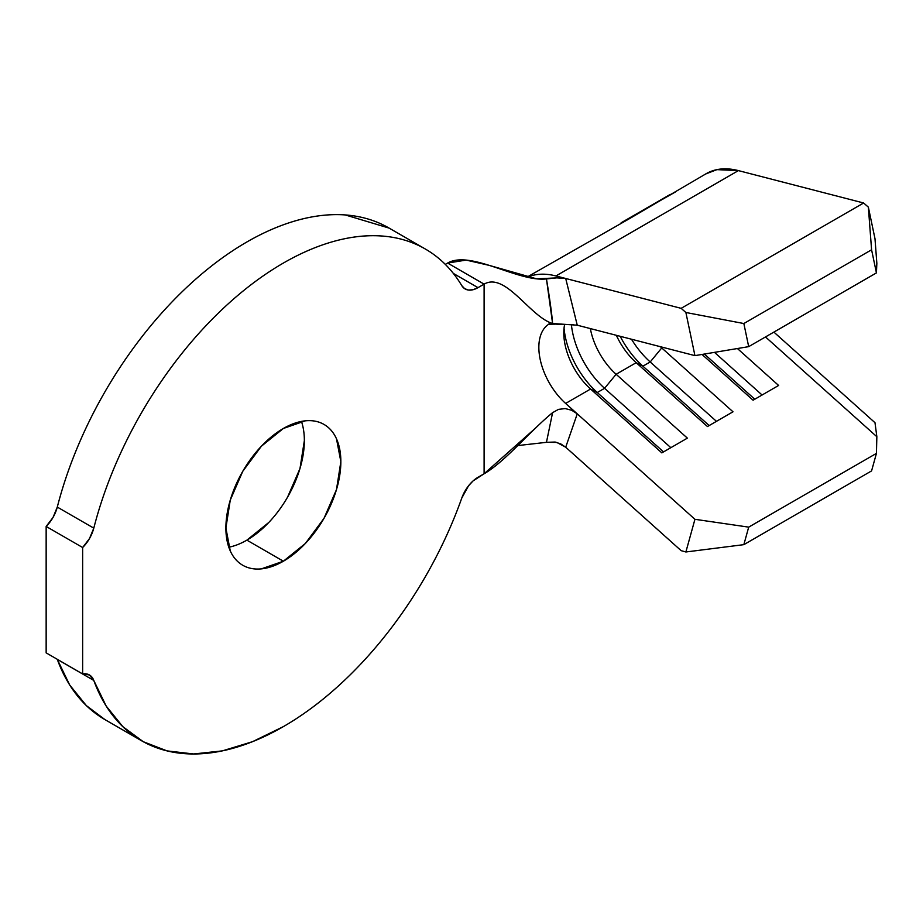 <?xml version="1.0" encoding="UTF-8"?>
<svg xmlns="http://www.w3.org/2000/svg" width="923" height="923" viewBox="0 0 923 923"><rect width="100%" height="100%" fill="white"/><g stroke="black" fill="none" stroke-linecap="round" stroke-linejoin="round"><path stroke-width="1.38" d="M268.87 522.395L246.879 540.14L283.373 561.219A81.293 46.935 -60 0 1 242.726 565.245A81.293 46.935 -60 0 1 230.265 500.104A81.293 46.935 -60 0 1 283.373 428.468L305.375 420.819C312.412 420.127 318.631 421.326 324.019 424.442C329.407 427.557 333.561 432.333 336.48 438.783L340.852 461.65L336.48 489.582L324.019 518.311L305.375 543.462L283.373 561.219L261.382 568.856C254.333 569.56 248.114 568.349 242.726 565.245C237.338 562.13 233.184 557.354 230.265 550.904L225.893 528.025L230.265 500.104L242.726 471.376L261.382 446.224L283.373 428.468A81.293 46.935 -60 0 1 324.019 424.442A81.293 46.935 -60 0 1 336.48 489.582A81.293 46.935 -60 0 1 283.373 561.219L246.879 540.14A81.293 46.935 120 0 0 301.44 421.396M425.307 249.002A283.869 163.89 -60 0 1 461.777 285.611C452.778 270.658 441.459 258.959 427.834 250.514C414.208 242.068 398.828 237.234 381.718 236C364.597 234.777 346.46 237.211 327.307 243.314C308.155 249.406 288.784 258.913 269.204 271.824C249.614 284.722 230.646 300.494 212.29 319.127C193.922 337.749 176.951 358.459 161.363 381.234C145.776 404.02 132.231 427.914 120.717 452.928C109.214 477.929 100.238 503.012 93.788 528.141A283.869 163.89 -60 0 1 425.307 249.002L388.814 227.923A283.869 163.89 120 0 0 57.295 507.073L93.788 528.141L89.496 538.559L82.643 547.512L82.643 673.94L46.15 652.873L46.15 526.445L82.643 547.512L82.643 673.94L89.496 674.99L93.788 680.447L106.191 706.072L122.828 726.655L143.273 741.711L167.063 750.895L193.634 753.976L222.328 750.884L252.487 741.7L283.373 726.62C301.798 715.983 319.889 702.668 337.622 686.677C355.367 670.686 372.096 652.607 387.833 632.451C403.57 612.295 417.715 590.801 430.268 567.98C442.832 545.158 453.331 521.864 461.777 498.074A283.869 163.89 -60 0 1 283.373 726.62A283.869 163.89 -60 0 1 141.438 740.684A283.869 163.89 -60 0 1 93.788 680.447L57.295 659.38A283.869 163.89 120 0 0 104.945 719.605L141.438 740.684M622.61 221.935L672.544 193.403M573.541 324.596L558.53 324.481L552.589 323.523C551.942 314.466 549.889 299.594 546.451 278.931C518.091 282.23 470.615 249.775 447.609 263.055L445.324 264.382L447.609 263.055L466.161 260.09L489.121 265.351L536.632 278.85L558.046 277.823L565.672 278.481L555.923 275.954A103.226 59.603 -120 0 0 527.287 277.223A103.226 59.603 60 0 1 555.923 275.954L738.4 170.605A103.226 59.603 -120 0 0 706.21 173.662L629.624 218.566L526.964 277.154M675.371 192.007L621.121 222.789M705.564 174.032L716.929 169.636L738.4 170.605L863.628 202.991L868.358 207.144L874.992 238.722L868.358 207.144L871.577 249.787L876.435 272.896L871.577 249.787L743.846 323.535L871.577 249.787L868.358 207.144L863.628 202.991L681.151 308.34L863.628 202.991L738.4 170.605L555.923 275.954L681.151 308.34L685.881 312.493L681.151 308.34L565.707 278.492L577.256 325.196L694.938 355.632L685.881 312.493L743.846 323.535L748.691 346.644L876.435 272.896L876.85 263.343L874.992 238.722L876.85 263.343L876.435 272.896L748.691 346.644L694.938 355.632L577.083 325.15M547.616 325A51.619 29.801 60 0 0 565.626 403.432L694.938 519.303L748.691 527.137L743.846 544.651L685.881 551.977L681.151 550.662L565.707 447.217L681.151 550.662L685.881 551.977L694.938 519.303L577.256 413.85L565.707 447.217L560.861 443.963L555.138 442.036L546.451 442.325L552.6 412.65L558.519 409.362L565.222 408.577L571.752 410.285L577.21 413.816L565.626 403.432L590.57 389.033L597.273 392.517L663.545 451.901L597.273 392.517A64.518 37.243 60 0 1 564.045 328.115A64.518 37.243 -120 0 0 597.273 392.517L604.577 388.306L670.848 447.69L604.577 388.306L597.273 392.517L590.57 389.033L661.837 452.881L687.381 438.137L616.126 374.276L604.577 388.306A64.518 37.243 60 0 1 571.395 324.492A64.518 37.243 -120 0 0 604.577 388.306L616.126 374.276A51.619 29.801 60 0 1 590.339 328.576A51.619 29.801 -120 0 0 616.126 374.276L636.201 362.693L642.893 366.177L709.164 425.561L642.893 366.177A64.518 37.243 60 0 1 620.187 336.295A64.518 37.243 -120 0 0 642.893 366.177L650.196 361.966L716.467 421.35L650.196 361.966L642.893 366.177L636.201 362.693L707.456 426.541L733 411.796L661.745 347.948L650.196 361.966A64.518 37.243 60 0 1 631.494 339.226A64.518 37.243 -120 0 0 650.196 361.966L661.745 347.948A51.619 29.801 60 0 1 660.383 346.69A51.619 29.801 -120 0 0 661.745 347.948L662.818 347.325L661.745 347.948L733 411.796L707.456 426.541L636.201 362.693A51.619 29.801 60 0 1 616.333 335.303A51.619 29.801 -120 0 0 636.201 362.693L616.126 374.276L687.381 438.137L661.837 452.881L590.57 389.033A51.619 29.801 60 0 1 563.791 332.938A51.619 29.801 60 0 1 564.611 324.55A51.619 29.801 -120 0 0 590.57 389.033L565.626 403.432A51.619 29.801 60 0 1 548.839 324.146M549.497 323.742A51.619 29.801 60 0 1 549.531 323.719L548.504 324.238L555.334 324.135M535.582 428.041L484.102 473.776L477.999 477.295A25.809 14.895 -60 0 0 461.777 498.074L468.503 485.856L473.061 480.929L484.102 473.776L484.102 284.134L477.999 287.653L453.389 273.45L477.999 287.653L473.061 289.718L468.503 290.064L464.638 288.657L461.777 285.611A25.809 14.895 -60 0 0 465.088 288.934L465.042 288.911M558.519 409.362L565.222 408.577L571.752 410.285L577.256 413.85L565.707 447.217L556.777 442.417L546.451 442.325L552.6 412.65C530.125 430.983 505.504 461.408 484.102 473.776L484.102 284.134C505.504 271.777 530.125 316.889 552.6 323.512C530.125 316.889 505.504 271.777 484.102 284.134L447.609 263.055L484.102 284.134L477.999 287.653A25.809 14.895 -60 0 1 465.088 288.934M389.125 228.108L345.214 214.932C328.103 213.709 309.966 216.144 290.814 222.247C271.662 228.339 252.291 237.846 232.7 250.744C213.121 263.655 194.153 279.427 175.785 298.048C157.429 316.681 140.458 337.391 124.87 360.166C109.272 382.941 95.727 406.847 84.224 431.849C72.721 456.862 63.745 481.933 57.295 507.073L53.003 517.491L46.15 526.445L46.15 652.873L82.643 673.94A25.809 14.895 -60 0 1 89.462 674.978A25.809 14.895 -60 0 1 93.788 680.447L57.295 659.38L69.698 684.993L86.324 705.587L105.06 719.686M304.359 440.583L299.987 468.515L287.526 497.232M228.812 547.212A81.293 46.935 120 0 0 246.879 540.14M546.451 442.325L517.826 445.567M748.691 527.137L876.435 453.389L876.85 436.717L765.502 336.953L876.85 436.717L874.992 422.699L773.889 332.107L874.992 422.699L876.85 436.717L876.435 453.389L748.691 527.137L743.846 544.651L871.577 470.903L876.435 453.389L871.577 470.903L743.846 544.651L685.881 551.977L694.938 519.303L748.691 527.137M737.419 348.536L778.62 385.456L753.076 400.213L702.011 354.444L753.076 400.213L778.62 385.456L737.419 348.536M762.086 395.009L714.494 352.367L762.086 395.009M754.783 399.221L704.376 354.051L754.783 399.221M93.788 528.141A25.809 14.895 -60 0 1 82.643 547.512L46.15 526.445A25.809 14.895 120 0 0 57.295 507.073L93.788 528.141M694.938 355.632L685.881 312.493L743.846 323.535L748.691 346.644L694.938 355.632M672.902 193.299L622.575 221.958M565.707 278.492L577.256 325.196L552.6 323.512L546.451 278.931L556.742 277.869L565.707 278.492M623.556 221.382L670.248 194.43"/></g></svg>
